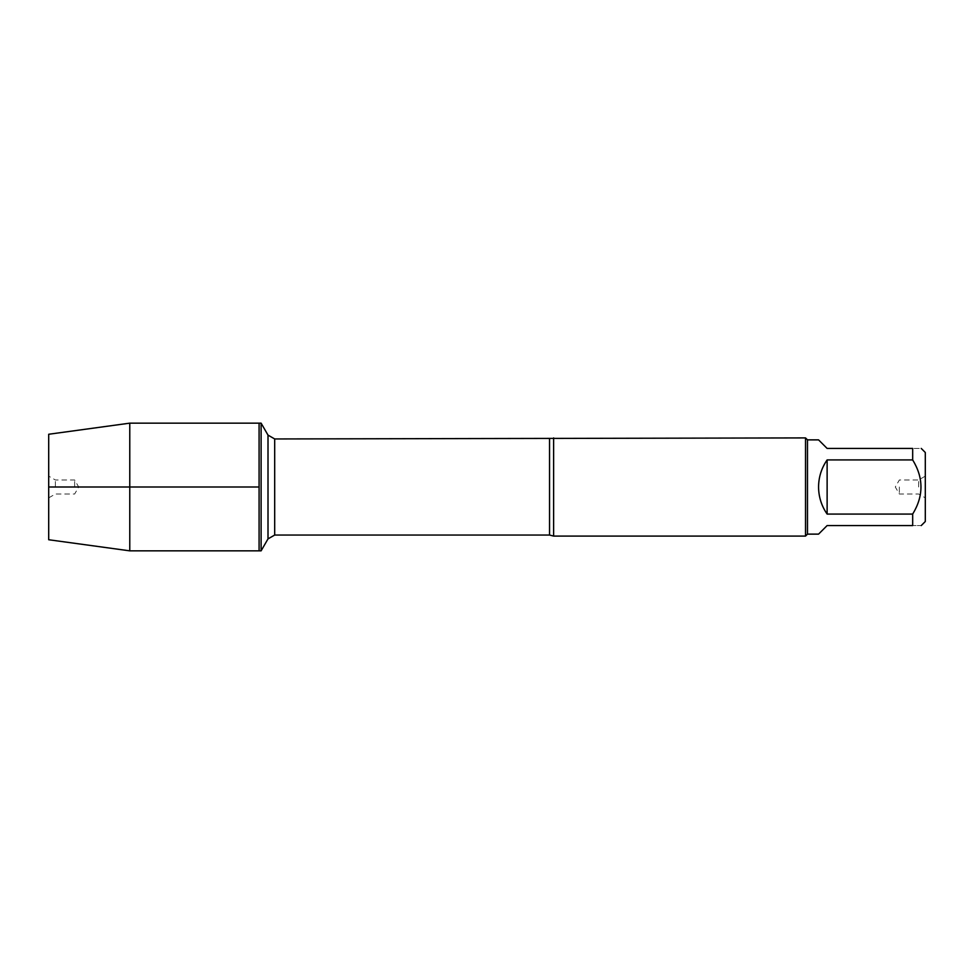 <?xml version="1.0" encoding="UTF-8"?>
<svg xmlns="http://www.w3.org/2000/svg" width="974" height="974" viewBox="0 0 974 974"><rect width="100%" height="100%" fill="white"/><g stroke="black" fill="none" stroke-linecap="round" stroke-linejoin="round"><path stroke-width="0.73" stroke-dasharray="4.87 3.65" d="M261.105 423.154L261.105 550.846M259.084 487L259.084 423.154L259.084 487M553.622 536.09L553.622 437.91M805.522 437.91L805.522 536.09M899.355 487L899.355 494.013L899.355 487M918.616 487L918.616 479.987L918.616 487M925.3 487L925.3 497.872L925.3 487M925.3 521.504L925.3 452.496M818.562 534.129L827.121 525.57L912.675 525.57C923.729 525.57 923.729 525.57 912.675 525.57L912.675 514.077C923.729 496.022 923.729 477.978 912.675 459.923L912.675 448.43C923.729 448.43 923.729 448.43 912.675 448.43L827.121 448.43L818.562 439.871M827.121 514.077C815.81 496.022 815.81 477.978 827.121 459.923L827.121 514.077L912.675 514.077M827.121 459.923L912.675 459.923M807.483 439.871L807.483 534.129M129.773 423.154L129.773 550.846M48.7 434.258L48.7 539.742M74.645 487L74.645 479.987L74.645 487M55.384 487L55.384 479.987L55.384 487M48.7 487L48.7 476.128L48.7 487M549.543 438.957L549.543 535.043M274.692 535.043L274.692 438.957M925.3 476.128L918.616 479.987L899.355 479.987L895.301 487L899.355 494.013L918.616 494.013L925.3 497.872M48.7 497.872L55.384 494.013L74.645 494.013L78.699 487L74.645 479.987L55.384 479.987L48.7 476.128"/><path stroke-width="1.46" d="M261.105 550.846L261.105 423.154L259.084 423.154L259.084 550.846L259.084 423.154L129.773 423.154L129.773 550.846L261.105 550.846L268.008 538.89L268.008 435.11L268.008 538.89L274.692 535.043L274.692 438.957L268.008 435.11L261.105 423.154M553.622 437.91L553.622 536.09L805.522 536.09L805.522 437.91L274.692 438.957M921.234 448.43L925.3 452.496L925.3 521.504L921.234 525.57M827.121 525.57L818.562 534.129L807.483 534.129L807.483 439.871L818.562 439.871L827.121 448.43L912.675 448.43C923.729 448.43 923.729 448.43 912.675 448.43L912.675 459.923C923.729 477.978 923.729 496.022 912.675 514.077L912.675 525.57C923.729 525.57 923.729 525.57 912.675 525.57L827.121 525.57M827.121 459.923C821.496 468.068 818.647 477.102 818.562 487C818.647 496.898 821.496 505.932 827.121 514.077L827.121 459.923L912.675 459.923M827.121 514.077L912.675 514.077M129.773 550.846L48.7 539.742L48.7 434.258L129.773 423.154M259.084 487L48.7 487L259.084 487M553.622 536.09L549.543 535.043L549.543 438.957M549.543 535.043L274.692 535.043M807.483 439.871L805.522 437.91M807.483 534.129L805.522 536.09"/></g></svg>
